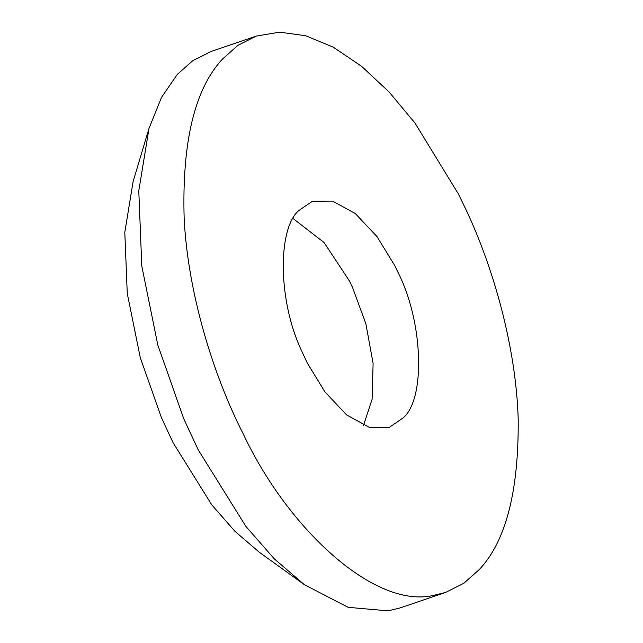 <?xml version="1.0" encoding="UTF-8"?>
<svg xmlns="http://www.w3.org/2000/svg" width="643" height="643" viewBox="0 0 643 643"><rect width="100%" height="100%" fill="white"/><g stroke="black" fill="none" stroke-linecap="round" stroke-linejoin="round"><path stroke-width="0.96" d="M256.236 36.096L210.96 51.512L192.707 60.731L177.315 74.403L161.506 97.398L149.015 128.383L138.784 190.867L141.79 266.025L157.816 345.042L183.777 418.794L198.173 449.762L245.779 526.255L274.248 558.807L304.444 584.736L348.144 607.33L388.075 610.85L400.436 607.812L445.703 592.396L463.957 583.177L479.348 569.497C505.888 541.245 518.837 491.123 518.194 419.132C516.216 349.599 494.459 270.02 466.127 209.948L458.491 194.146L415.016 123.094L389.16 92.07L361.575 66.301L333.339 47.212L305.65 35.735L279.633 32.15L256.236 36.096L237.982 45.315L222.591 58.987C194.708 88.766 181.897 141.99 184.163 218.676C187.869 292.452 213.002 374.877 243.448 434.346C287.767 528.53 374.363 609.058 433.35 595.434L445.703 592.396M363.544 425.345L372.104 399.271L373.117 363.472L365.883 323.815L352.477 287.292L349.374 280.87L324.048 242.524L293.12 218.564M403.121 417.942C425.65 399.174 423.415 321.765 397.752 271.876L394.649 265.455L376.991 236.592L355.282 213.516L332.56 201.098L312.482 201.243L298.818 210.542C277.543 228.683 277.824 300.289 301.438 350.451L307.29 363.038L324.948 391.9L346.657 414.968L369.379 427.386L389.457 427.241L403.121 417.942M149.015 128.383L133.117 181.543L124.806 232.308L127.25 293.377L140.27 357.58L161.361 417.5L173.063 442.665L211.74 504.811L234.872 531.263L259.41 552.329L304.444 584.736"/></g></svg>
